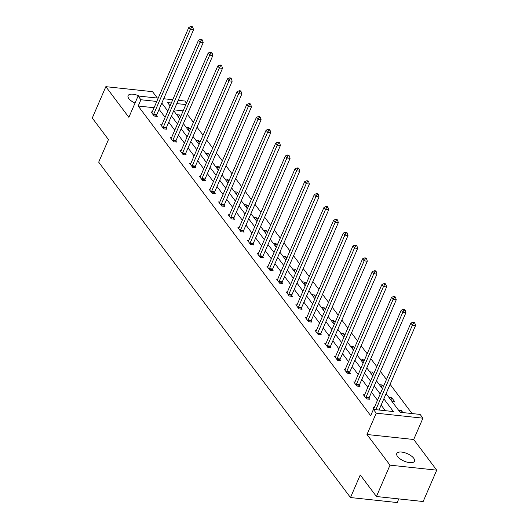 <?xml version="1.0" encoding="UTF-8"?>
<svg xmlns="http://www.w3.org/2000/svg" width="529" height="529" viewBox="0 0 529 529"><rect width="100%" height="100%" fill="white"/><g stroke="black" fill="none" stroke-linecap="round" stroke-linejoin="round"><path stroke-width="0.79" d="M397.557 456.487A9.648 4.06 -156.6 0 1 396.783 453.525A9.648 4.06 -156.6 0 1 404.401 452.612A9.648 4.06 -156.6 0 1 413.711 458.22A9.648 4.06 -156.6 0 1 414.485 461.189A9.648 4.06 -156.6 0 1 406.867 462.095A9.648 4.06 -156.6 0 1 397.557 456.487M135.034 103.076A9.648 4.06 -156.6 0 1 128.858 98.606A9.648 4.06 -156.6 0 1 128.084 95.643A9.648 4.06 -156.6 0 1 139.425 96.146M157.358 98.063L152.557 91.676L105.846 86.663L128.864 117.326L138.095 96L158.204 98.156M376.443 496.513L390.012 465.156L436.723 470.162L423.154 501.525L376.443 496.513L360.262 474.963L350.489 497.538L98.685 162.158L108.458 139.583L92.277 118.027L105.846 86.663M178.233 100.305L184.806 101.013L186.453 103.208M412.045 413.559L390.111 384.345M386.468 379.498L380.457 371.49M376.813 366.637L370.803 358.629M367.159 353.782L361.148 345.774M357.505 340.921L351.494 332.913M347.851 328.066L341.84 320.058M338.203 315.205L332.186 307.197M328.549 302.35L322.531 294.342M318.894 289.489L312.884 281.481M309.24 276.634L303.229 268.626M299.586 263.773L293.575 255.765M289.932 250.918L283.921 242.91M280.277 238.057L274.267 230.049M270.623 225.202L264.612 217.194M260.969 212.341L254.958 204.333M251.315 199.486L245.304 191.478M241.66 186.625L235.65 178.617M232.006 173.77L225.995 165.762M222.352 160.909L216.341 152.901M212.698 148.054L206.687 140.046M203.05 135.193L197.033 127.185M193.396 122.338L187.378 114.33M386.097 393.622L400.109 412.276L420.119 414.425L422.929 418.174L376.225 413.169L373.408 409.413L393.417 411.562L383.849 398.82M436.723 470.162L413.704 439.5L422.929 418.174M398.773 498.907L397.2 502.55L350.489 497.538M364.58 394.912L363.416 394.786L366.511 398.906L369.665 399.243L368.971 398.324M345.272 369.196L344.108 369.07L347.203 373.19L350.357 373.527L349.662 372.608M325.963 343.48L324.799 343.354L327.894 347.474L331.048 347.811L330.361 346.892M306.655 317.764L305.491 317.638L308.586 321.758L311.74 322.095L311.052 321.176M287.353 292.048L286.182 291.922L289.277 296.042L292.438 296.379L291.743 295.46M268.044 266.332L266.881 266.206L269.969 270.326L273.129 270.663L272.435 269.744M248.736 240.616L247.572 240.49L250.667 244.61L253.821 244.947L253.127 244.028M229.427 214.9L228.263 214.774L231.358 218.894L234.512 219.231L233.818 218.312M210.119 189.184L208.955 189.058L212.05 193.178L215.204 193.515L214.509 192.596M190.81 163.468L189.647 163.342L192.741 167.462L195.895 167.799L195.208 166.88M171.502 137.752L170.338 137.626L173.433 141.746L176.587 142.083L175.899 141.164M152.2 112.036L151.03 111.91L154.124 116.03L157.285 116.367L156.591 115.448M385.343 410.696L381.138 405.088M377.494 400.241L371.484 392.234M367.84 387.38L361.829 379.372M358.186 374.525L352.175 366.518M348.532 361.664L342.521 353.656M338.877 348.809L332.867 340.802M329.223 335.948L323.212 327.94M319.569 323.093L313.558 315.086M309.915 310.232L303.904 302.224M300.26 297.377L294.25 289.37M290.606 284.516L284.595 276.508M280.952 271.661L274.941 263.654M271.298 258.8L265.287 250.792M261.65 245.945L255.633 237.938M251.996 233.084L245.978 225.076M242.342 220.229L236.331 212.222M232.687 207.368L226.677 199.36M223.033 194.513L217.022 186.506M213.379 181.652L207.368 173.644M203.725 168.797L197.714 160.79M194.07 155.936L188.059 147.928M184.416 143.081L178.405 135.074M174.762 130.22L168.751 122.212M165.108 117.365L159.097 109.358M154.065 107.724L138.195 106.025L370.69 415.688L373.408 409.413M161.854 124.89L160.684 124.765L163.778 128.891L166.939 129.228L166.245 128.302M181.156 150.606L179.992 150.481L183.087 154.607L186.241 154.944L185.553 154.018M200.465 176.322L199.301 176.197L202.395 180.323L205.55 180.66L204.862 179.734M219.773 202.038L218.609 201.913L221.704 206.039L224.858 206.376L224.164 205.45M239.082 227.754L237.918 227.629L241.012 231.755L244.167 232.092L243.472 231.166M258.39 253.47L257.226 253.345L260.321 257.471L263.475 257.808L262.781 256.882M277.699 279.186L276.528 279.061L279.623 283.187L282.784 283.524L282.089 282.598M297.007 304.902L295.837 304.777L298.931 308.903L302.092 309.24L301.398 308.314M316.309 330.618L315.145 330.493L318.24 334.619L321.394 334.956L320.706 334.03M335.617 356.334L334.454 356.209L337.548 360.335L340.702 360.672L340.015 359.746M354.926 382.05L353.762 381.931L356.857 386.051L360.011 386.388L359.317 385.462M374.234 407.766L373.071 407.647L374.486 409.532M138.195 106.025L140.912 99.75L138.095 96M413.704 439.5L366.994 434.494L390.012 465.156M366.994 434.494L376.225 413.169M163.686 98.744L172.745 99.717M156.776 101.456L140.912 99.75M380.206 393.966L374.195 385.958M370.551 381.111L364.541 373.104M360.897 368.25L354.886 360.242M351.243 355.395L345.232 347.388M341.589 342.534L335.578 334.526M331.941 329.679L325.924 321.672M322.287 316.818L316.269 308.81M312.632 303.963L306.622 295.956M302.978 291.102L296.967 283.094M293.324 278.247L287.313 270.24M283.67 265.386L277.659 257.378M274.015 252.531L268.005 244.524M264.361 239.67L258.35 231.662M254.707 226.815L248.696 218.808M245.053 213.954L239.042 205.946M235.398 201.099L229.388 193.092M225.744 188.238L219.733 180.23M216.09 175.383L210.079 167.376M206.436 162.522L200.425 154.514M196.788 149.667L190.771 141.66M187.134 136.806L181.116 128.798M177.479 123.951L171.469 115.944M167.825 111.09L161.814 103.082M171.317 103.01L167.614 102.613L170.073 105.893M173.717 110.746L179.728 118.754M183.371 123.601L189.382 131.609M193.025 136.462L199.036 144.47M202.673 149.317L208.691 157.325M212.327 162.178L218.345 170.186M221.982 175.033L227.992 183.041M231.636 187.894L237.647 195.902M241.29 200.749L247.301 208.757M250.944 213.61L256.955 221.618M260.599 226.465L266.609 234.473M270.253 239.326L276.264 247.334M279.907 252.181L285.918 260.189M289.561 265.042L295.572 273.05M299.216 277.897L305.226 285.905M308.87 290.758L314.881 298.766M318.524 303.613L324.535 311.621M328.178 316.474L334.189 324.482M337.833 329.329L343.843 337.337M347.48 342.19L353.498 350.198M357.135 355.045L363.152 363.053M366.789 367.906L372.8 375.914M376.443 380.761L382.454 388.769M185.864 104.57L176.805 103.598M183.146 110.845L174.094 109.873M398.687 410.392L401.471 410.689L402.893 412.58M389.033 397.537L391.817 397.834L394.912 401.954L392.128 401.656M379.386 384.676L382.163 384.973L383.393 386.606M369.731 371.821L372.515 372.118L373.739 373.752M360.077 358.96L362.861 359.257L364.084 360.89M350.423 346.105L353.207 346.402L354.43 348.036M340.769 333.244L343.552 333.541L344.776 335.174M331.114 320.389L333.898 320.686L335.122 322.32M321.46 307.528L324.244 307.825L325.467 309.458M311.806 294.666L314.59 294.97L315.813 296.604M302.152 281.812L304.935 282.109L306.159 283.742M292.497 268.95L295.281 269.254L296.511 270.888M282.843 256.096L285.627 256.393L286.857 258.026M273.189 243.234L275.973 243.538L277.203 245.172M263.535 230.379L266.318 230.677L267.548 232.31M253.88 217.518L256.664 217.822L257.894 219.456M244.233 204.663L247.01 204.961L248.24 206.594M234.578 191.802L237.362 192.106L238.586 193.74M224.924 178.947L227.708 179.245L228.931 180.878M215.27 166.086L218.054 166.39L219.277 168.024M205.616 153.231L208.4 153.529L209.623 155.162M195.961 140.37L198.745 140.674L199.969 142.308M186.307 127.515L189.091 127.813L190.314 129.446M176.653 114.654L179.437 114.958L180.66 116.592M178.498 117.121L179.437 114.958M188.152 129.975L189.091 127.813M197.806 142.837L198.745 140.674M207.461 155.691L208.4 153.529M217.115 168.553L218.054 166.39M226.769 181.407L227.708 179.245M236.423 194.269L237.362 192.106M246.078 207.123L247.01 204.961M255.732 219.985L256.664 217.822M265.386 232.839L266.318 230.677M275.04 245.701L275.973 243.538M284.695 258.555L285.627 256.393M294.349 271.417L295.281 269.254M304.003 284.271L304.935 282.109M313.651 297.133L314.59 294.97M323.305 309.987L324.244 307.825M332.959 322.849L333.898 320.686M342.613 335.703L343.552 333.541M352.268 348.565L353.207 346.402M361.922 361.419L362.861 359.257M371.576 374.281L372.515 372.118M381.23 387.135L382.163 384.973M390.885 399.997L391.817 397.834M400.757 412.349L401.471 410.689M153.635 114.35L156.789 114.687L193.541 29.763L190.387 29.419L153.635 114.35A1.508 0.813 -83.9 0 0 153.476 114.879L153.436 115.11M191.577 27.277L192.834 27.409L192.219 26.582L190.956 26.45L191.577 27.277L190.387 29.419L188.84 27.363L152.088 112.287A1.508 0.813 -83.9 0 1 151.843 112.697L151.724 112.829M156.789 114.687A1.508 0.813 -83.9 0 0 156.63 115.216L156.439 116.281M193.541 29.763L192.834 27.409M190.956 26.45L188.84 27.363M163.289 127.205L166.443 127.542L203.196 42.618L200.041 42.28L163.289 127.205A1.508 0.813 -83.9 0 0 163.13 127.734L163.091 127.965M201.225 40.131L202.488 40.27L201.873 39.444L200.61 39.311L201.225 40.131L200.041 42.28L198.494 40.217L161.742 125.148A1.508 0.813 -83.9 0 1 161.497 125.552L161.378 125.69M166.443 127.542A1.508 0.813 -83.9 0 0 166.285 128.071L166.093 129.136M203.196 42.618L202.488 40.27M200.61 39.311L198.494 40.217M172.943 140.066L176.097 140.403L212.85 55.479L209.696 55.135L172.943 140.066A1.508 0.813 -83.9 0 0 172.785 140.595L172.738 140.826M210.879 52.993L212.142 53.125L211.527 52.298L210.264 52.166L210.879 52.993L209.696 55.135L208.148 53.079L171.396 138.003A1.508 0.813 -83.9 0 1 171.145 138.413L171.032 138.545M176.097 140.403A1.508 0.813 -83.9 0 0 175.939 140.932L175.74 141.997M212.85 55.479L212.142 53.125M210.264 52.166L208.148 53.079M182.598 152.921L185.752 153.258L222.504 68.334L219.35 67.996L182.598 152.921A1.508 0.813 -83.9 0 0 182.439 153.45L182.393 153.681M220.533 65.847L221.796 65.986L221.182 65.16L219.919 65.027L220.533 65.847L219.35 67.996L217.803 65.933L181.05 150.864A1.508 0.813 -83.9 0 1 180.799 151.268L180.687 151.406M185.752 153.258A1.508 0.813 -83.9 0 0 185.593 153.787L185.395 154.852M222.504 68.334L221.796 65.986M219.919 65.027L217.803 65.933M192.252 165.782L195.406 166.119L232.158 81.195L229.004 80.851L192.252 165.782A1.508 0.813 -83.9 0 0 192.093 166.311L192.047 166.542M230.188 78.709L231.451 78.841L230.836 78.014L229.573 77.882L230.188 78.709L229.004 80.851L227.457 78.795L190.704 163.719A1.508 0.813 -83.9 0 1 190.453 164.129L190.341 164.261M195.406 166.119A1.508 0.813 -83.9 0 0 195.247 166.648L195.049 167.713M232.158 81.195L231.451 78.841M229.573 77.882L227.457 78.795M201.906 178.637L205.06 178.974L241.813 94.05L238.652 93.712L201.906 178.637A1.508 0.813 -83.9 0 0 201.747 179.166L201.701 179.397M239.842 91.563L241.105 91.702L240.483 90.876L239.227 90.743L239.842 91.563L238.652 93.712L237.104 91.649L200.359 176.58A1.508 0.813 -83.9 0 1 200.107 176.984L199.995 177.122M205.06 178.974A1.508 0.813 -83.9 0 0 204.902 179.503L204.703 180.568M241.813 94.05L241.105 91.702M239.227 90.743L237.104 91.649M211.56 191.498L214.714 191.835L251.467 106.911L248.306 106.567L211.56 191.498A1.508 0.813 -83.9 0 0 211.402 192.027L211.355 192.258M249.496 104.425L250.759 104.557L250.138 103.737L248.881 103.598L249.496 104.425L248.306 106.567L246.759 104.511L210.013 189.435A1.508 0.813 -83.9 0 1 209.762 189.845L209.649 189.977M214.714 191.835A1.508 0.813 -83.9 0 0 214.556 192.364L214.357 193.429M251.467 106.911L250.759 104.557M248.881 103.598L246.759 104.511M221.215 204.353L224.369 204.69L261.121 119.766L257.96 119.428L221.215 204.353A1.508 0.813 -83.9 0 0 221.056 204.882L221.01 205.113M259.15 117.279L260.413 117.418L259.792 116.592L258.529 116.459L259.15 117.279L257.96 119.428L256.413 117.365L219.667 202.296A1.508 0.813 -83.9 0 1 219.416 202.7L219.304 202.838M224.369 204.69A1.508 0.813 -83.9 0 0 224.21 205.219L224.012 206.284M261.121 119.766L260.413 117.418M258.529 116.459L256.413 117.365M230.862 217.214L234.023 217.551L270.775 132.627L267.614 132.283L230.862 217.214A1.508 0.813 -83.9 0 0 230.71 217.743L230.664 217.974M268.805 130.141L270.068 130.273L269.446 129.453L268.183 129.314L268.805 130.141L267.614 132.283L266.067 130.227L229.315 215.151A1.508 0.813 -83.9 0 1 229.07 215.561L228.958 215.693M234.023 217.551A1.508 0.813 -83.9 0 0 233.864 218.08L233.666 219.145M270.775 132.627L270.068 130.273M268.183 129.314L266.067 130.227M240.516 230.069L243.677 230.406L280.423 145.482L277.269 145.144L240.516 230.069A1.508 0.813 -83.9 0 0 240.358 230.598L240.318 230.829M278.459 142.995L279.722 143.134L279.1 142.308L277.837 142.175L278.459 142.995L277.269 145.144L275.721 143.081L238.969 228.012A1.508 0.813 -83.9 0 1 238.724 228.416L238.605 228.554M243.677 230.406A1.508 0.813 -83.9 0 0 243.519 230.935L243.32 232M280.423 145.482L279.722 143.134M277.837 142.175L275.721 143.081M250.171 242.93L253.331 243.267L290.077 158.343L286.923 157.999L250.171 242.93A1.508 0.813 -83.9 0 0 250.012 243.459L249.972 243.69M288.113 155.857L289.376 155.989L288.755 155.169L287.492 155.03L288.113 155.857L286.923 157.999L285.376 155.943L248.623 240.867A1.508 0.813 -83.9 0 1 248.379 241.277L248.26 241.409M253.331 243.267A1.508 0.813 -83.9 0 0 253.173 243.796L252.974 244.861M290.077 158.343L289.376 155.989M287.492 155.03L285.376 155.943M259.825 255.785L262.986 256.122L299.731 171.198L296.577 170.86L259.825 255.785A1.508 0.813 -83.9 0 0 259.666 256.314L259.627 256.545M297.767 168.711L299.03 168.85L298.409 168.024L297.146 167.891L297.767 168.711L296.577 170.86L295.03 168.797L258.278 253.728A1.508 0.813 -83.9 0 1 258.033 254.132L257.914 254.27M262.986 256.122A1.508 0.813 -83.9 0 0 262.827 256.651L262.629 257.716M299.731 171.198L299.03 168.85M297.146 167.891L295.03 168.797M269.479 268.646L272.633 268.983L309.386 184.059L306.231 183.715L269.479 268.646A1.508 0.813 -83.9 0 0 269.321 269.175L269.281 269.406M307.422 181.573L308.685 181.705L308.063 180.885L306.8 180.746L307.422 181.573L306.231 183.715L304.684 181.659L267.932 266.583A1.508 0.813 -83.9 0 1 267.687 266.993L267.568 267.125M272.633 268.983A1.508 0.813 -83.9 0 0 272.481 269.512L272.283 270.577M309.386 184.059L308.685 181.705M306.8 180.746L304.684 181.659M279.133 281.501L282.288 281.838L319.04 196.914L315.886 196.576L279.133 281.501A1.508 0.813 -83.9 0 0 278.975 282.03L278.935 282.261M317.076 194.427L318.339 194.566L317.717 193.74L316.454 193.607L317.076 194.427L315.886 196.576L314.338 194.513L277.586 279.444A1.508 0.813 -83.9 0 1 277.341 279.848L277.222 279.986M282.288 281.838A1.508 0.813 -83.9 0 0 282.129 282.367L281.937 283.432M319.04 196.914L318.339 194.566M316.454 193.607L314.338 194.513M288.788 294.362L291.942 294.699L328.694 209.775L325.54 209.431L288.788 294.362A1.508 0.813 -83.9 0 0 288.629 294.891L288.589 295.122M326.73 207.289L327.987 207.421L327.372 206.601L326.109 206.462L326.73 207.289L325.54 209.431L323.993 207.375L287.24 292.299A1.508 0.813 -83.9 0 1 286.996 292.709L286.877 292.841M291.942 294.699A1.508 0.813 -83.9 0 0 291.783 295.228L291.591 296.293M328.694 209.775L327.987 207.421M326.109 206.462L323.993 207.375M298.442 307.217L301.596 307.554L338.348 222.63L335.194 222.292L298.442 307.217A1.508 0.813 -83.9 0 0 298.283 307.746L298.244 307.977M336.378 220.143L337.641 220.282L337.026 219.456L335.763 219.323L336.378 220.143L335.194 222.292L333.647 220.229L296.895 305.16A1.508 0.813 -83.9 0 1 296.65 305.564L296.531 305.702M301.596 307.554A1.508 0.813 -83.9 0 0 301.437 308.083L301.246 309.148M338.348 222.63L337.641 220.282M335.763 219.323L333.647 220.229M308.096 320.078L311.25 320.415L348.003 235.491L344.848 235.147L308.096 320.078A1.508 0.813 -83.9 0 0 307.938 320.607L307.891 320.839M346.032 233.005L347.295 233.137L346.68 232.317L345.417 232.178L346.032 233.005L344.848 235.147L343.301 233.091L306.549 318.015A1.508 0.813 -83.9 0 1 306.304 318.425L306.185 318.557M311.25 320.415A1.508 0.813 -83.9 0 0 311.092 320.944L310.893 322.009M348.003 235.491L347.295 233.137M345.417 232.178L343.301 233.091M317.75 332.933L320.905 333.27L357.657 248.346L354.503 248.008L317.75 332.933A1.508 0.813 -83.9 0 0 317.592 333.462L317.545 333.693M355.686 245.859L356.949 245.998L356.334 245.172L355.071 245.039L355.686 245.859L354.503 248.008L352.955 245.945L316.203 330.876A1.508 0.813 -83.9 0 1 315.952 331.28L315.839 331.418M320.905 333.27A1.508 0.813 -83.9 0 0 320.746 333.799L320.548 334.864M357.657 248.346L356.949 245.998M355.071 245.039L352.955 245.945M327.405 345.794L330.559 346.131L367.311 261.207L364.157 260.863L327.405 345.794A1.508 0.813 -83.9 0 0 327.246 346.323L327.2 346.555M365.341 258.721L366.604 258.853L365.989 258.033L364.726 257.894L365.341 258.721L364.157 260.863L362.61 258.807L325.857 343.731A1.508 0.813 -83.9 0 1 325.606 344.141L325.494 344.273M330.559 346.131A1.508 0.813 -83.9 0 0 330.4 346.66L330.202 347.725M367.311 261.207L366.604 258.853M364.726 257.894L362.61 258.807M337.059 358.649L340.213 358.986L376.965 274.062L373.805 273.724L337.059 358.649A1.508 0.813 -83.9 0 0 336.9 359.178L336.854 359.409M374.995 271.575L376.258 271.714L375.643 270.888L374.38 270.755L374.995 271.575L373.805 273.724L372.257 271.661L335.512 356.592A1.508 0.813 -83.9 0 1 335.26 356.996L335.148 357.135M340.213 358.986A1.508 0.813 -83.9 0 0 340.054 359.515L339.856 360.58M376.965 274.062L376.258 271.714M374.38 270.755L372.257 271.661M346.713 371.51L349.867 371.847L386.62 286.923L383.459 286.586L346.713 371.51A1.508 0.813 -83.9 0 0 346.555 372.039L346.508 372.271M384.649 284.437L385.912 284.569L385.291 283.749L384.034 283.61L384.649 284.437L383.459 286.586L381.912 284.523L345.166 369.447A1.508 0.813 -83.9 0 1 344.915 369.857L344.802 369.989M349.867 371.847A1.508 0.813 -83.9 0 0 349.709 372.376L349.51 373.441M386.62 286.923L385.912 284.569M384.034 283.61L381.912 284.523M356.367 384.365L359.522 384.702L396.274 299.778L393.113 299.44L356.367 384.365A1.508 0.813 -83.9 0 0 356.209 384.894L356.162 385.125M394.303 297.291L395.566 297.43L394.945 296.604L393.682 296.471L394.303 297.291L393.113 299.44L391.566 297.377L354.82 382.308A1.508 0.813 -83.9 0 1 354.569 382.712L354.456 382.851M359.522 384.702A1.508 0.813 -83.9 0 0 359.363 385.231L359.165 386.296M396.274 299.778L395.566 297.43M393.682 296.471L391.566 297.377M366.015 397.226L369.176 397.563L405.928 312.639L402.767 312.302L366.015 397.226A1.508 0.813 -83.9 0 0 365.863 397.755L365.817 397.987M403.958 310.153L405.221 310.285L404.599 309.465L403.336 309.326L403.958 310.153L402.767 312.302L401.22 310.239L364.468 395.163A1.508 0.813 -83.9 0 1 364.223 395.573L364.111 395.705M369.176 397.563A1.508 0.813 -83.9 0 0 369.017 398.092L368.819 399.157M405.928 312.639L405.221 310.285M403.336 309.326L401.22 310.239M379.002 410.015L415.576 325.494L412.422 325.156L375.848 409.677M413.612 323.007L414.875 323.146L414.253 322.32L412.99 322.187L413.612 323.007L412.422 325.156L410.874 323.093L374.122 408.024A1.508 0.813 -83.9 0 1 373.877 408.428L373.758 408.567M415.576 325.494L414.875 323.146M412.99 322.187L410.874 323.093M153.476 114.879L156.63 115.216M163.13 127.734L166.285 128.071M172.785 140.595L175.939 140.932M182.439 153.45L185.593 153.787M192.093 166.311L195.247 166.648M201.747 179.166L204.902 179.503M211.402 192.027L214.556 192.364M221.056 204.882L224.21 205.219M230.71 217.743L233.864 218.08M240.358 230.598L243.519 230.935M250.012 243.459L253.173 243.796M259.666 256.314L262.827 256.651M269.321 269.175L272.481 269.512M278.975 282.03L282.129 282.367M288.629 294.891L291.783 295.228M298.283 307.746L301.437 308.083M307.938 320.607L311.092 320.944M317.592 333.462L320.746 333.799M327.246 346.323L330.4 346.66M336.9 359.178L340.054 359.515M346.555 372.039L349.709 372.376M356.209 384.894L359.363 385.231M365.863 397.755L369.017 398.092"/></g></svg>
